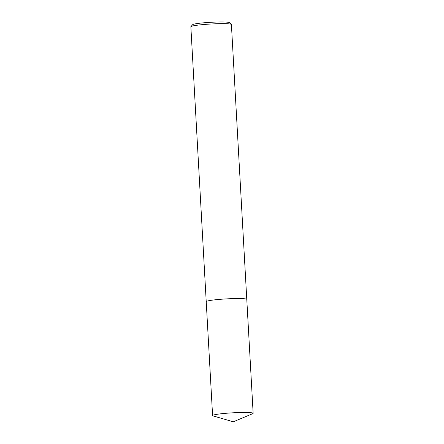 <?xml version="1.0" encoding="UTF-8"?>
<svg xmlns="http://www.w3.org/2000/svg" width="444" height="444" viewBox="0 0 444 444"><rect width="100%" height="100%" fill="white"/><g stroke="black" fill="none" stroke-linecap="round" stroke-linejoin="round"><path stroke-width="0.67" d="M246.681 299.239A20.307 1.626 176.8 0 0 244.794 298.801A20.307 1.626 176.8 0 0 222.888 299.117A20.307 1.626 176.8 0 0 206.299 301.498M246.775 299.361L231.407 24.492A20.307 1.626 176.8 0 0 231.335 24.364A20.307 1.626 176.8 0 0 229.426 23.909A20.307 1.626 176.8 0 0 207.404 24.231A20.307 1.626 176.8 0 0 190.909 26.629A20.307 1.626 176.8 0 0 190.853 26.762L206.221 301.626M231.335 24.364L229.365 22.616A18.437 1.476 176.8 0 0 227.633 22.2A18.437 1.476 176.8 0 0 207.642 22.494A18.437 1.476 176.8 0 0 192.674 24.67L190.909 26.629M244.794 298.801A20.313 1.632 176.8 0 0 222.433 299.151A20.313 1.632 176.8 0 0 206.238 301.581M224.12 413.458A20.307 1.626 176.8 0 0 212.593 415.578A20.307 1.626 176.8 0 0 213.114 415.906L233.283 421.8L252.664 413.697A20.307 1.626 176.8 0 0 253.147 413.309A20.307 1.626 176.8 0 0 224.12 413.458M253.147 413.309L246.781 299.389A20.313 1.632 176.8 0 0 217.749 299.539A20.313 1.632 176.8 0 0 206.221 301.659L212.593 415.578"/></g></svg>
